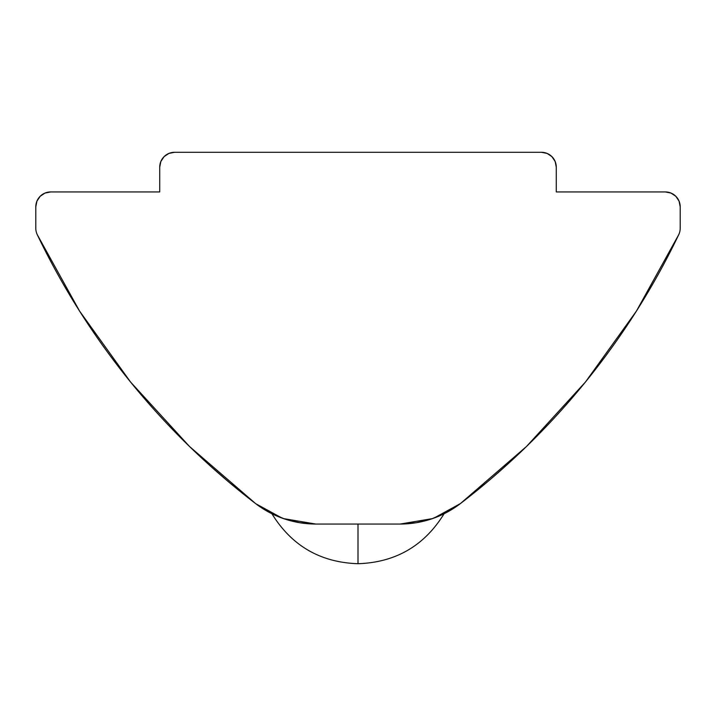 <?xml version="1.0" encoding="UTF-8"?>
<svg xmlns="http://www.w3.org/2000/svg" width="716" height="716" viewBox="0 0 716 716"><rect width="100%" height="100%" fill="white"/><g stroke="black" fill="none" stroke-linecap="round" stroke-linejoin="round"><path stroke-width="1.07" d="M283.5 518.608L315.872 524.058L400.128 524.058L432.518 518.599M444.081 513.757C424.32 545.807 395.626 562.454 358 563.716L358 524.058L358 563.716C320.374 562.454 291.68 545.807 271.919 513.757M163.481 157.278L164.134 156.589M165.584 155.327L163.964 156.759M255.684 503.661L282.006 518.071M229.415 482.575L255.639 503.617A743.539 743.539 0 0 1 37.259 234.66L79.574 311.093L130.563 382.04L189.525 446.507L255.639 503.617L269.243 512.379L284.1 518.805L299.798 522.734L315.926 524.058L400.074 524.058L416.202 522.734L431.9 518.805L446.757 512.379L460.361 503.617L526.475 446.507L585.437 382.04L636.426 311.093L678.741 234.66A743.539 743.539 0 0 1 460.361 503.617A99.139 99.139 0 0 1 400.074 524.058L358 524.058M210.996 466.572L229.38 482.539M194.958 451.733L206.226 462.25M189.463 446.453L194.501 451.304L189.463 446.453A743.539 743.539 0 0 1 189.373 446.363M206.271 462.285L201.903 458.276M255.63 503.617L253.348 501.862M541.403 152.284L174.597 152.284L168.904 153.421L164.08 156.643L160.858 161.467L159.722 167.159L159.722 191.942L50.675 191.942L44.983 193.078L40.159 196.3L36.928 201.124L35.8 206.817L35.8 228.234A14.875 14.875 0 0 0 37.259 234.66A14.875 14.875 0 0 1 35.8 228.234L35.8 206.817A14.875 14.875 0 0 1 50.675 191.942L159.722 191.942L159.722 167.159A14.875 14.875 0 0 1 174.597 152.284L541.403 152.284A14.875 14.875 0 0 1 556.278 167.159L555.142 161.467L551.92 156.643L547.096 153.421L541.403 152.284M556.278 167.159L556.278 191.942L665.325 191.942A14.875 14.875 0 0 1 680.2 206.817L680.2 228.234A14.875 14.875 0 0 1 678.741 234.66A14.875 14.875 0 0 0 680.2 228.234L680.2 206.817L679.072 201.124L675.841 196.3L671.017 193.078L665.325 191.942L556.278 191.942L556.278 167.159A14.875 14.875 0 0 0 551.911 156.634L551.982 156.697M243.628 494.228L255.639 503.617A99.139 99.139 0 0 0 315.926 524.058M521.436 451.357L526.537 446.453A743.539 743.539 0 0 0 526.636 446.354M461.238 502.945L472.283 494.3M501.934 469.32L520.98 451.796M521.042 451.733L521.848 450.964M585.437 382.04L636.426 311.093M552.519 157.278L550.416 155.327M164.089 156.634A14.875 14.875 0 0 0 159.722 167.159M431.945 518.796L432.956 518.447M283.08 518.456L284.055 518.796M526.537 446.453L525.311 447.643M490.496 479.273L504.95 466.617M434.048 518.053L460.361 503.617L486.424 482.718"/></g></svg>
